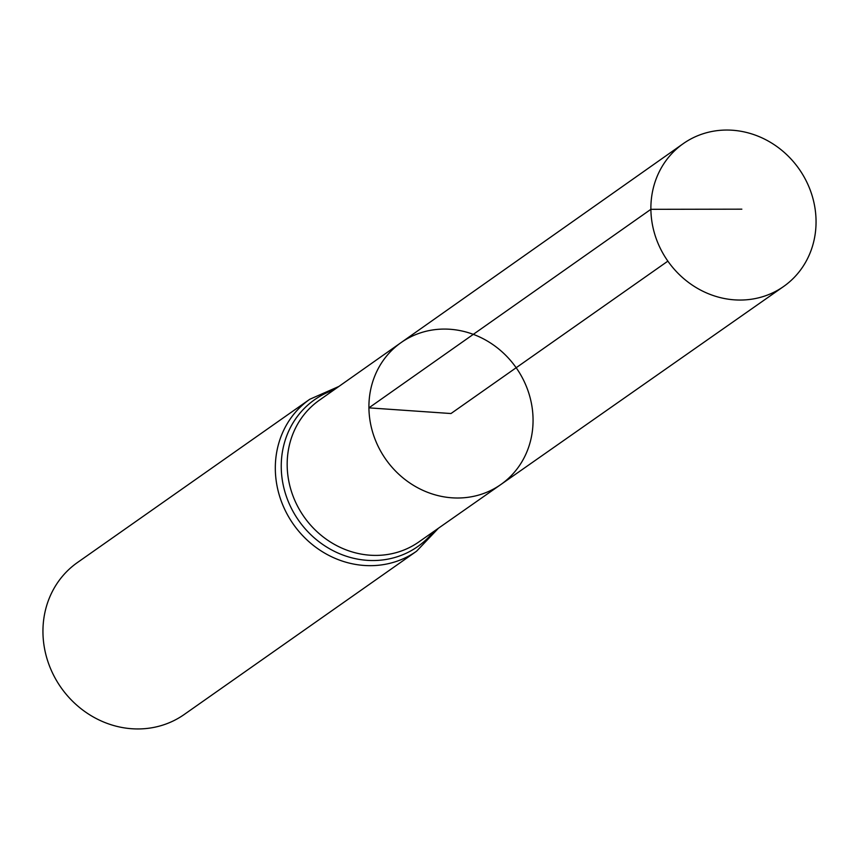 <?xml version="1.0" encoding="UTF-8"?>
<svg xmlns="http://www.w3.org/2000/svg" width="859" height="859" viewBox="0 0 859 859"><rect width="100%" height="100%" fill="white"/><g stroke="black" fill="none" stroke-linecap="round" stroke-linejoin="round"><path stroke-width="1.29" d="M500.765 484.583L418.773 541.997A86.587 79.522 54.9 0 1 333.206 543.693A86.587 79.522 54.9 0 1 287.174 465.406A86.587 79.522 54.9 0 1 319.215 400.315L401.024 342.634A86.748 79.672 54.9 0 0 368.919 407.853A86.748 79.672 54.9 0 0 415.047 486.28A86.748 79.672 54.9 0 0 500.765 484.583A86.748 79.672 54.9 0 0 516.173 367.738A86.748 79.672 54.9 0 0 401.024 342.634A86.748 79.672 54.9 0 0 368.919 407.853A86.748 79.672 54.9 0 0 415.047 486.28A86.748 79.672 54.9 0 0 500.765 484.583L783.558 286.53A87.285 80.166 54.9 0 0 816.05 220.774A87.285 80.166 54.9 0 0 769.524 141.789A87.285 80.166 54.9 0 0 683.184 143.689A87.285 80.166 54.9 0 0 650.886 209.317A87.285 80.166 54.9 0 0 697.293 288.248A87.285 80.166 54.9 0 0 783.558 286.53M338.886 386.443L309.788 399.263L77.417 562.548A92.858 85.288 54.9 0 0 42.95 632.439A92.858 85.288 54.9 0 0 92.385 716.427A92.858 85.288 54.9 0 0 184.191 714.505L416.561 551.22L438.487 528.188M667.872 261.136L450.986 413.533L368.919 407.853L650.886 209.317L741.843 209.167M309.788 399.263A92.858 85.288 54.9 0 0 275.32 469.154A92.858 85.288 54.9 0 0 324.756 553.153A92.858 85.288 54.9 0 0 416.561 551.22M333.926 389.932A89.723 82.41 54.9 0 0 281.247 467.285A89.723 82.41 54.9 0 0 339.38 553.625A89.723 82.41 54.9 0 0 433.527 531.667M401.024 342.634L683.184 143.689"/></g></svg>
